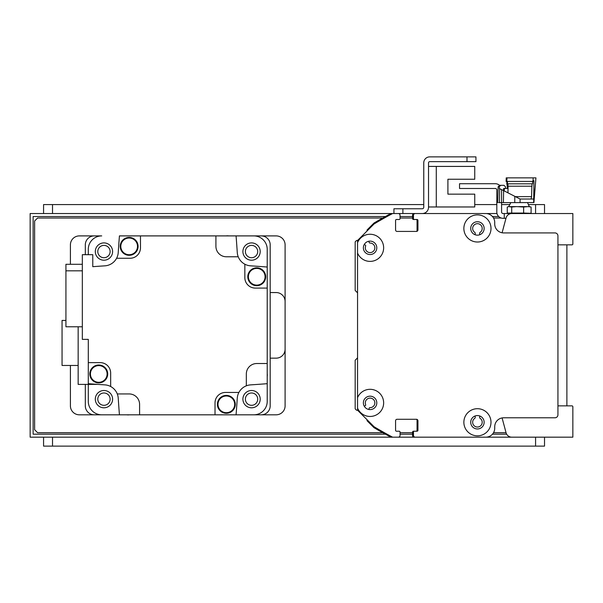 <?xml version="1.0" encoding="UTF-8"?>
<svg xmlns="http://www.w3.org/2000/svg" width="603" height="603" viewBox="0 0 603 603"><rect width="100%" height="100%" fill="white"/><g stroke="black" fill="none" stroke-linecap="round" stroke-linejoin="round"><path stroke-width="0.9" d="M357.556 357.504A0.897 0.897 0 0 1 357.3 358.122L355.175 360.24L355.175 408.849L356.365 410.04A0.897 0.897 0 0 0 357.443 410.183L357.556 410.115M364.272 406.241L365.237 405.683A0.897 0.897 0 0 0 365.629 404.583A4.771 4.771 0 0 1 368.961 398.244A4.771 4.771 0 0 1 374.825 402.352A4.771 4.771 0 0 1 370.008 407.651A0.897 0.897 0 0 0 369.111 408.389L368.915 409.49M475.194 234.771L475.194 233.165A0.897 0.897 0 0 0 474.795 232.419A4.771 4.771 0 0 1 473.837 225.303A4.771 4.771 0 0 1 481.021 225.303A4.771 4.771 0 0 1 480.063 232.419A0.897 0.897 0 0 0 479.664 233.165L479.664 234.771M480.455 213.537A8.947 8.947 0 0 0 480.41 213.537L462.524 213.537A0.897 0.897 0 0 0 462.501 213.537L444.63 213.537A0.897 0.897 0 0 0 444.607 213.537L432.728 213.537A0.897 0.897 0 0 0 432.69 213.537L414.065 213.537A1.492 1.492 0 0 0 412.573 215.022L412.573 218.603A0.897 0.897 0 0 0 413.47 219.5L414.351 219.5M450.614 213.537A0.897 0.897 0 0 0 450.592 213.537L444.63 213.537M416.168 219.5A0.897 0.897 0 0 1 417.05 220.397L417.05 230.534A0.897 0.897 0 0 1 416.16 231.424M480.908 437.175L30.15 437.175L30.15 213.537L392.598 213.537A417.464 417.464 0 0 0 374.071 223.969L357.556 240.484L357.556 242.61A13.568 13.568 0 0 1 383.531 246.047A13.568 13.568 0 0 1 357.556 253.041L357.556 397.663A13.568 13.568 0 0 1 383.531 401.101A13.568 13.568 0 0 1 357.556 408.103L357.556 410.228L374.071 426.736A417.464 417.464 0 0 0 392.598 437.175L398.259 437.175A1.786 1.786 0 0 0 400.053 435.389L400.053 432.102A0.897 0.897 0 0 0 399.156 431.213L396.473 431.213A0.897 0.897 0 0 1 395.576 430.316L395.576 420.773A1.492 1.492 0 0 1 397.068 419.281L416.454 419.281A1.492 1.492 0 0 1 417.939 420.773L417.939 430.316A0.897 0.897 0 0 1 417.05 431.213L414.367 431.213A0.897 0.897 0 0 0 413.47 432.102L413.47 435.389A1.786 1.786 0 0 0 415.256 437.175L485.777 437.175A8.947 8.947 0 0 0 494.724 428.228L494.724 426.736A8.947 8.947 0 0 1 503.671 417.796L554.956 417.796A2.985 2.985 0 0 0 557.941 414.811L557.941 235.901A2.985 2.985 0 0 0 554.956 232.916L503.671 232.916A8.947 8.947 0 0 1 494.724 223.969L494.724 222.484A8.947 8.947 0 0 0 485.777 213.537L415.256 213.537A1.786 1.786 0 0 0 413.47 215.324L413.47 218.603A0.897 0.897 0 0 0 414.367 219.5L417.05 219.5A0.897 0.897 0 0 1 417.939 220.397L417.939 229.931A1.492 1.492 0 0 1 416.454 231.424L397.068 231.424A1.492 1.492 0 0 1 395.576 229.931L395.576 220.397A0.897 0.897 0 0 1 396.473 219.5L399.156 219.5A0.897 0.897 0 0 0 400.053 218.603L400.053 215.324A1.786 1.786 0 0 0 398.259 213.537L391.181 213.537A0.897 0.897 0 0 0 390.759 213.643A417.464 417.464 0 0 0 374.094 222.982A0.897 0.897 0 0 0 373.92 223.118L367.28 229.751A0.897 0.897 0 0 0 367.039 230.542L367.106 230.934M368.915 241.223L369.111 242.316A0.897 0.897 0 0 0 370.008 243.054A4.771 4.771 0 0 1 374.825 248.353A4.771 4.771 0 0 1 368.961 252.461A4.771 4.771 0 0 1 365.629 246.122A0.897 0.897 0 0 0 365.237 245.029L364.272 244.471M357.556 240.597L357.443 240.529A0.897 0.897 0 0 0 356.365 240.672L355.175 241.863L355.175 290.465L357.3 292.591A0.897 0.897 0 0 1 357.556 293.209M367.106 419.778L367.039 420.17A0.897 0.897 0 0 0 367.28 420.954L373.92 427.595A0.897 0.897 0 0 0 374.094 427.731A417.464 417.464 0 0 0 390.759 437.069A0.897 0.897 0 0 0 391.181 437.175L397.663 437.175A1.492 1.492 0 0 0 397.686 437.175M397.053 419.281L398.274 419.281A0.897 0.897 0 0 0 398.289 419.281M413.447 419.281A0.897 0.897 0 0 0 413.454 419.281L416.153 419.281A0.897 0.897 0 0 1 417.05 420.178L417.05 430.316A0.897 0.897 0 0 1 416.16 431.213M414.351 431.213L413.47 431.213A0.897 0.897 0 0 0 412.573 432.102L412.573 435.683A1.492 1.492 0 0 0 414.065 437.175L432.705 437.175A0.897 0.897 0 0 0 432.713 437.175M444.622 437.175A0.897 0.897 0 0 0 444.63 437.175L450.592 437.175A0.897 0.897 0 0 0 450.599 437.175M462.516 437.175A0.897 0.897 0 0 0 462.524 437.175L480.41 437.175A8.947 8.947 0 0 0 480.418 437.175M479.664 415.942L479.664 417.547A0.897 0.897 0 0 0 480.063 418.286A4.771 4.771 0 0 1 481.021 425.409A4.771 4.771 0 0 1 473.837 425.409A4.771 4.771 0 0 1 474.795 418.286A0.897 0.897 0 0 0 475.194 417.547L475.194 415.942M477.433 214.879A13.568 13.568 0 0 1 489.184 235.23A13.568 13.568 0 0 1 465.682 235.23A13.568 13.568 0 0 1 477.433 214.879M477.433 408.698A13.568 13.568 0 0 1 489.176 429.05A13.568 13.568 0 0 1 465.682 429.05A13.568 13.568 0 0 1 477.433 408.698M370.084 396.171A6.708 6.708 0 0 0 364.272 406.241A6.708 6.708 0 0 0 375.895 406.241A6.708 6.708 0 0 0 370.084 396.171M357.556 408.103L357.556 397.663M477.433 221.738A6.708 6.708 0 0 0 471.621 231.801A6.708 6.708 0 0 0 483.244 231.801A6.708 6.708 0 0 0 477.433 221.738M477.433 415.557A6.708 6.708 0 0 0 471.621 425.62A6.708 6.708 0 0 0 483.237 425.62A6.708 6.708 0 0 0 477.433 415.557M370.084 241.117A6.708 6.708 0 0 0 364.272 251.18A6.708 6.708 0 0 0 375.895 251.18A6.708 6.708 0 0 0 370.084 241.117M357.556 253.041L357.556 242.61M393.94 208.766L393.94 213.537L393.94 208.766L422.266 208.766A1.492 1.492 0 0 0 423.758 207.274A1.492 1.492 0 0 1 422.266 208.766A1.492 1.492 0 0 0 423.758 207.274L423.758 162.84L423.758 207.274M432.69 213.537L422.266 213.537A6.264 6.264 0 0 0 428.529 207.274L428.529 162.84A1.191 1.191 0 0 1 429.72 161.649L475.94 161.649L475.94 156.878L429.72 156.878A5.962 5.962 0 0 0 423.758 162.84A5.962 5.962 0 0 1 429.72 156.878L466.993 156.878L429.72 156.878M428.529 206.972L474.749 206.972L474.749 194.151L447.908 194.151L447.908 179.242L474.749 179.242L474.749 166.42L428.529 166.42M557.941 395.455A1.492 1.492 44.1 0 0 557.941 395.432L557.941 255.28A1.492 1.492 44.1 0 0 557.941 255.273M501.583 189.975L501.583 212.045A1.492 1.492 90.6 0 0 503.075 213.537L504.266 213.537L504.266 218.309L505.97 218.309M504.266 218.309L503.075 218.309A6.264 6.264 -89.4 0 1 496.812 212.045L496.812 189.975A1.492 1.492 90.6 0 0 495.319 188.49L459.539 188.49L459.539 183.719L495.319 183.719A6.264 6.264 -89.4 0 1 499.503 185.317L500.965 185.317L498.741 186.764M522.974 213.537L504.266 213.537M88.294 254.685L88.294 249.318A13.417 13.417 -87.2 0 1 101.719 235.901L94.256 235.901A8.947 8.947 92.8 0 0 85.317 244.848L85.317 254.685M85.317 384.397L85.317 405.864A8.947 8.947 92.8 0 0 94.256 414.811L101.719 414.811A13.417 13.417 -87.2 0 1 88.294 401.394L88.294 384.397M267.212 383.681A1133.112 1133.112 -87.2 0 1 250.629 384.872A14.314 14.314 92.8 0 0 246.333 385.822L246.333 373.958A10.439 10.439 92.8 0 1 256.772 363.526L267.212 363.526L267.212 401.394A13.417 13.417 -87.2 0 1 253.788 414.811L261.242 414.811A8.947 8.947 92.8 0 0 270.189 405.864L270.189 244.848A8.947 8.947 92.8 0 0 261.242 235.901L253.788 235.901A13.417 13.417 -87.2 0 1 267.212 249.318L267.212 288.083L255.28 288.083A10.439 10.439 92.8 0 1 244.848 277.644L244.848 264.204A14.314 14.314 92.8 0 0 250.629 265.84A1133.112 1133.112 -87.2 0 1 267.212 267.031M245.383 251.557A6.166 6.166 -87.2 0 1 254.632 246.22A6.166 6.166 -87.2 0 1 254.632 256.893A6.166 6.166 -87.2 0 1 245.383 251.557M97.792 399.156A6.166 6.166 -87.2 0 1 107.04 393.812A6.166 6.166 -87.2 0 1 107.04 404.492A6.166 6.166 -87.2 0 1 97.792 399.156M245.383 399.156A6.166 6.166 -87.2 0 1 254.632 393.812A6.166 6.166 -87.2 0 1 254.632 404.492A6.166 6.166 -87.2 0 1 245.383 399.156M97.792 251.557A6.166 6.166 -87.2 0 1 107.04 246.22A6.166 6.166 -87.2 0 1 107.04 256.893A6.166 6.166 -87.2 0 1 97.792 251.557M119.432 414.811A1133.112 1133.112 -87.2 0 1 118.241 398.229A14.314 14.314 92.8 0 0 117.284 393.94L129.148 393.94A10.439 10.439 92.8 0 1 139.587 404.372L139.587 414.811L101.719 414.811M246.333 385.822A14.314 14.314 92.8 0 0 237.265 398.229A1133.112 1133.112 -87.2 0 1 236.075 414.811L253.788 414.811M236.075 414.811L215.022 414.811L215.022 402.887A10.439 10.439 92.8 0 1 225.462 392.447L238.909 392.447M139.587 414.811L215.022 414.811M129.419 414.811A8.796 8.796 -87.2 0 1 126.72 414.811M104.877 265.84A14.314 14.314 92.8 0 0 109.158 264.89A14.314 14.314 -87.2 0 0 116.598 258.265A14.314 14.314 92.8 0 0 118.241 252.476A1133.112 1133.112 -87.2 0 1 119.432 235.901L140.476 235.901L140.476 247.825A10.439 10.439 92.8 0 1 130.044 258.265L116.598 258.265A14.314 14.314 92.8 0 1 104.877 265.84A1133.112 1133.112 -87.2 0 0 92.772 266.684L92.772 254.685L82.332 254.685L82.332 339.368L88.294 339.368L88.294 362.629L100.226 362.629A10.439 10.439 92.8 0 1 110.658 373.069L110.658 386.508A14.314 14.314 92.8 0 0 104.877 384.872A1133.112 1133.112 -87.2 0 1 88.294 383.681L88.294 362.629M267.212 373.694A8.796 8.796 -87.2 0 1 267.212 376.393M267.212 363.526L267.212 288.083M140.476 235.901L215.919 235.901L215.919 246.333A10.439 10.439 92.8 0 0 226.359 256.772L238.223 256.772A14.314 14.314 92.8 0 0 244.848 264.204M117.284 393.94A14.314 14.314 92.8 0 0 110.658 386.508M215.919 235.901L253.788 235.901M101.719 235.901L79.347 235.901A8.947 8.947 92.8 0 0 70.408 244.848L70.408 264.295M226.087 235.901A8.796 8.796 -87.2 0 1 228.786 235.901M261.242 414.811L276.151 414.811A8.947 8.947 92.8 0 0 285.098 405.864L285.098 244.848A8.947 8.947 92.8 0 0 276.151 235.901L236.075 235.901A1133.112 1133.112 -87.2 0 1 237.265 252.476A14.314 14.314 92.8 0 0 238.223 256.772M256.735 267.815A8.947 8.947 -87.2 0 1 264.483 281.232A8.947 8.947 -87.2 0 1 248.994 281.232A8.947 8.947 -87.2 0 1 256.735 267.815M256.735 267.966A8.796 8.796 -87.2 0 1 264.355 281.164A8.796 8.796 -87.2 0 1 249.122 281.164A8.796 8.796 -87.2 0 1 256.735 267.966M256.735 268.41A8.352 8.352 -87.2 0 1 263.971 280.938A8.352 8.352 -87.2 0 1 249.506 280.938A8.352 8.352 -87.2 0 1 256.735 268.41M251.549 242.911A8.646 8.646 92.8 0 0 244.064 255.883A8.646 8.646 92.8 0 0 259.041 255.883A8.646 8.646 92.8 0 0 251.549 242.911M129.163 237.424A8.947 8.947 -87.2 0 1 136.904 250.84A8.947 8.947 -87.2 0 1 121.414 250.84A8.947 8.947 -87.2 0 1 129.163 237.424M129.163 237.574A8.796 8.796 -87.2 0 1 136.775 250.765A8.796 8.796 -87.2 0 1 121.542 250.765A8.796 8.796 -87.2 0 1 129.163 237.574M129.163 238.019A8.352 8.352 -87.2 0 1 136.391 250.546A8.352 8.352 -87.2 0 1 121.927 250.546A8.352 8.352 -87.2 0 1 129.163 238.019M103.957 242.911A8.646 8.646 92.8 0 0 96.465 255.883A8.646 8.646 92.8 0 0 111.442 255.883A8.646 8.646 92.8 0 0 103.957 242.911M82.332 264.295L65.931 264.295L65.931 270.822L82.332 270.822M65.931 270.822L65.931 326.781L82.332 326.781M98.764 365.003A8.947 8.947 -87.2 0 1 106.512 378.42A8.947 8.947 -87.2 0 1 91.023 378.42A8.947 8.947 -87.2 0 1 98.764 365.003M98.764 365.154A8.796 8.796 -87.2 0 1 106.384 378.345A8.796 8.796 -87.2 0 1 91.151 378.345A8.796 8.796 -87.2 0 1 98.764 365.154M98.764 365.599A8.352 8.352 -87.2 0 1 106 378.119A8.352 8.352 -87.2 0 1 91.535 378.119A8.352 8.352 -87.2 0 1 98.764 365.599M103.957 390.503A8.646 8.646 92.8 0 0 96.465 403.475A8.646 8.646 92.8 0 0 111.442 403.475A8.646 8.646 92.8 0 0 103.957 390.503M78.156 326.781L78.156 384.397L97.874 384.397M78.156 365.463L62.056 365.463L62.056 320.434L65.931 320.434M226.344 395.395A8.947 8.947 -87.2 0 1 234.092 408.811A8.947 8.947 -87.2 0 1 218.595 408.811A8.947 8.947 -87.2 0 1 226.344 395.395M226.344 395.545A8.796 8.796 -87.2 0 1 233.964 408.736A8.796 8.796 -87.2 0 1 218.723 408.736A8.796 8.796 -87.2 0 1 226.344 395.545M226.344 395.99A8.352 8.352 -87.2 0 1 233.572 408.517A8.352 8.352 -87.2 0 1 219.115 408.517A8.352 8.352 -87.2 0 1 226.344 395.99M251.549 390.503A8.646 8.646 92.8 0 0 244.064 403.475A8.646 8.646 92.8 0 0 259.041 403.475A8.646 8.646 92.8 0 0 251.549 390.503M529.449 213.537L531.1 213.055L531.1 207.025L528.077 206.61L531.1 207.025L529.298 206.61L527.527 202.608M530.406 213.281L523.63 213.055L523.63 207.025L528.077 206.61M523.63 213.055L511.706 213.055L511.706 207.025L516.537 206.61L523.63 207.025M511.706 213.055L507.251 213.055L507.251 207.025L508.676 206.61L511.706 207.025M507.945 213.281L507.251 213.055M507.251 207.025L507.945 206.806M526.653 206.61L518.806 206.61M516.537 206.61L509.904 206.61M499.367 186.764L499.314 188.513L503.618 190.616L503.399 202.608L501.583 202.608M533.821 180.704L533.994 199.503L533.994 199.028L520.08 199.028L503.618 190.616M520.08 199.028L520.087 202.608L533.994 202.563M532.848 180.734L533.957 180.704L533.655 202.563M514.804 196.307L514.758 202.608L520.087 202.608M500.339 185.317L503.957 185.317A1306.799 1304.349 -90 0 0 505.487 186.802L505.487 188.445M514.758 202.608L501.892 202.608M503.693 188.445L503.475 190.54M503.399 202.608L499.435 202.608A24831.156 6122.983 -89.6 0 1 499.631 188.656M504.312 188.445L508.035 188.445L507.967 192.832M498.689 202.608L499.435 202.608M533.12 180.734L533.12 177.862L535.931 177.862L533.934 202.563M515.459 196.646L531.575 196.646L531.846 186.206M506.098 181.435L506.754 181.435L506.098 181.435L506.226 177.862L506.98 177.862L506.814 181.435L533.188 181.435L533.188 180.734M533.12 177.862L506.98 177.862M507.394 188.445L506.754 181.435M508.073 186.206L508.035 188.445M508.02 183.825L507.907 186.206L531.997 186.206L531.997 183.825M507.47 181.435L507.357 183.825L532.592 183.825L532.592 181.435M506.671 183.825L507.327 183.825M503.693 190.149L504.312 190.149L504.372 188.445M502.095 417.932L505.97 432.404M506.068 432.758A5.962 5.962 92.8 0 0 511.826 437.175L572.85 437.175L572.85 406.754A0.897 0.897 92.8 0 0 571.953 405.864L557.941 405.864L557.941 395.432M557.941 244.848L571.953 244.848A0.897 0.897 92.8 0 0 572.85 243.959L572.85 213.537L511.826 213.537A5.962 5.962 92.8 0 0 506.068 217.954L502.095 232.781M412.573 213.537L422.266 213.537L402.887 213.537L402.887 208.766M447.908 194.151L447.908 179.242L447.908 194.151M398.266 213.537L402.887 213.537M436.278 206.972L436.278 166.42M385.43 434.19L33.135 434.19L33.135 216.515L385.43 216.515M400.053 216.515L412.573 216.515M492.447 216.515L498.689 216.515M506.663 434.19L492.447 434.19M412.573 434.19L400.053 434.19M496.993 213.537L462.524 213.537M557.941 255.28L557.941 247.81M485.792 437.175L519.175 437.175M528.122 437.175L557.941 437.175M382.747 432.705L37.605 432.705L34.62 429.72L34.62 220.992L37.605 218.007L382.747 218.007M400.053 218.007L412.573 218.007M493.525 218.007L501.168 218.007M506.053 432.705L493.525 432.705M412.573 432.705L400.053 432.705M94.256 414.811L79.347 414.811A8.947 8.947 92.8 0 1 70.408 405.864L70.408 365.463M270.189 358.152L276.151 358.152A8.947 8.947 92.8 0 0 285.098 349.212M285.098 301.5A8.947 8.947 92.8 0 0 276.151 292.553L270.189 292.553M566.888 244.848L566.888 405.864M544.524 204.59L544.524 213.537L544.524 204.59L535.577 204.59L535.577 213.537M43.567 213.537L43.567 204.59L43.567 213.537L43.567 204.59L423.758 204.59M474.749 204.59L496.812 204.59M501.583 204.59L509.927 204.59M528.424 204.59L535.577 204.59M544.524 437.175L544.524 446.122L43.567 446.122L43.567 437.175M466.993 156.878L466.993 161.649M52.514 204.59L52.514 213.537M535.577 446.122L535.577 437.175M52.514 437.175L52.514 446.122M510.824 202.608L508.676 206.61M497.716 202.608L498.131 186.764L499.623 185.317M531.07 199.028L531.575 196.646M533.994 199.533L533.994 199.028"/></g></svg>
